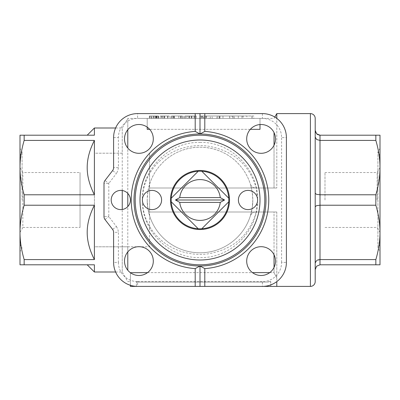 <?xml version="1.0" encoding="UTF-8"?>
<svg xmlns="http://www.w3.org/2000/svg" width="400" height="400" viewBox="0 0 400 400"><rect width="100%" height="100%" fill="white"/><g stroke="black" fill="none" stroke-linecap="round" stroke-linejoin="round"><path stroke-width="0.3" stroke-dasharray="2 1.5" d="M246.89 115.995L219.47 115.995L219.47 118.4L251.96 118.4L219.995 118.4L219.995 115.995L246.89 115.995L246.89 118.4M251.96 115.995L251.96 118.4M242.025 115.995L242.025 118.4M238.3 115.995L238.3 118.4M229.675 115.995L229.89 118.4L229.675 115.995M232.745 115.995L232.745 118.4M222.97 115.995L222.97 118.4M216.985 118.4L202.5 118.4L216.985 118.4L216.985 115.995L206.41 115.995L206.41 118.4M206.41 115.995L203.83 115.995L203.83 118.4M203.83 115.995L209.105 115.995L209.105 118.4M209.105 115.995L203.115 115.995L203.115 118.4M203.115 115.995L202.5 115.995L202.5 118.4M202.5 115.995L212.19 115.995L212.19 118.4M212.19 115.995L216.985 115.995M219.055 118.4L253.79 118.4L206.63 118.4L219.055 118.4L219.055 115.995L232.06 115.995L232.06 118.4M232.06 115.995L243.225 115.995L243.225 118.4M243.225 115.995L242.155 115.995L242.155 118.4M242.155 115.995L252.095 115.995L252.095 118.4M252.095 115.995L253.79 115.995L253.79 118.4M253.79 115.995L234.14 115.995L234.14 118.4M234.14 115.995L210.49 115.995L210.49 118.4M210.49 115.995L206.63 115.995L206.63 118.4M206.63 115.995L217.205 115.995L217.205 118.4M217.205 115.995L219.055 115.995M122.24 190.51L122.24 128L122.24 153.2L94.4 153.2L94.4 246.8L122.24 246.8L122.24 272L122.24 209.49M94.4 128L94.4 135.2L24.155 135.2L24.155 140.42L94.4 140.42C89.565 149.965 87.165 159.025 87.2 167.6C87.165 176.175 89.565 185.235 94.4 194.78L24.155 194.78L24.155 205.22L94.4 205.22C89.565 214.765 87.165 223.825 87.2 232.4C87.165 240.975 89.565 250.035 94.4 259.58L24.155 259.58L24.155 264.8L94.4 264.8L94.4 272M24.155 194.78C21.365 185.235 19.98 176.175 20 167.6L20 251.6L20 167.6L22.845 172.53L80.045 172.53L80.045 227.47L80.045 172.53M112.605 229.425L104.995 219.535A4.8 4.8 0 0 1 104 216.605L104 183.395A4.8 4.8 0 0 1 104.995 180.465L108.8 183.395L108.8 216.605L116.41 226.5L112.605 229.425A4.8 4.8 0 0 1 113.6 232.355L118.4 232.355L118.4 262.4L113.6 262.4L113.6 232.355A4.8 4.8 0 0 0 113.345 230.805M104.995 219.535L108.8 216.605L104 216.605A4.8 4.8 0 0 0 104.255 218.155M252.24 187.055L255.095 188L252.24 187.055L250.505 184.6L252.215 192.18L252.8 200L252.215 207.825L250.505 215.4C243.76 237.31 223.94 252.545 200.2 252.8C176.365 252.705 156.535 237.62 149.6 215.745L147.805 207.985L147.2 199.99A52.8 52.8 0 0 0 200 252.8A52.8 52.8 0 0 0 252.8 200A52.8 52.8 0 0 0 200 147.2A52.8 52.8 0 0 0 147.2 200L147.81 192.01L149.6 184.27C156.51 162.41 176.34 147.31 200.17 147.2C223.96 147.465 243.735 162.655 250.505 184.605L252.24 187.055M256.19 212L255.095 212L252.24 212.945L255.095 212L274.03 212L274.03 272.625L276.8 277.98L276.8 212L256.19 212L257.6 200L256.185 188C249.37 164.65 233.405 150.705 208.295 146.165C183.705 142.84 160.5 154.715 149.595 173.655C144.9 181.68 142.5 190.46 142.395 200C142.495 209.53 144.9 218.31 149.6 226.34C160.5 245.33 183.75 257.15 208.32 253.83C233.43 249.265 249.385 235.32 256.18 212M122.24 246.8L127.785 246.8L127.785 270.24M127.785 251.95L127.785 206.59M94.4 140.42L94.4 153.2L122.24 153.2M274.03 132.575L274.03 188L276.8 188L149.6 188L149.6 153.2L149.6 212L276.8 212L276.8 286.4L276.8 277.98L274.03 272.625L130.4 272.625L130.4 286.4L276.8 286.4L276.8 281.6M274.03 254.765L274.03 212L276.8 212L149.6 212L149.6 246.8L94.4 246.8L94.4 153.2M250.335 129.33L149.665 129.33M127.785 129.76L127.785 118.4L147.2 118.4L147.2 129.33L147.2 118.4L147.2 129.33L260 129.33L260 118.4L260 129.33L260 118.4L147.2 118.4L260 118.4L260 124.55M276.8 113.6L276.8 188L274.03 188L274.03 145.235M127.785 193.41L127.785 148.05M115.605 128L122.24 128L127.785 118.4L127.785 153.2M246.695 138.905A14.4 14.4 0 0 0 261.095 153.305A14.4 14.4 0 0 0 275.495 138.905A14.4 14.4 0 0 0 261.095 124.505A14.4 14.4 0 0 0 246.695 138.905M124.505 138.905A14.4 14.4 0 0 0 138.905 153.305A14.4 14.4 0 0 0 153.305 138.905A14.4 14.4 0 0 0 138.905 124.505A14.4 14.4 0 0 0 124.505 138.905M246.695 261.095A14.4 14.4 0 0 0 261.095 275.495A14.4 14.4 0 0 0 275.495 261.095A14.4 14.4 0 0 0 261.095 246.695A14.4 14.4 0 0 0 246.695 261.095M124.505 261.095A14.4 14.4 0 0 0 138.905 275.495A14.4 14.4 0 0 0 153.305 261.095A14.4 14.4 0 0 0 138.905 246.695A14.4 14.4 0 0 0 124.505 261.095M111.2 200A9.6 9.6 0 0 0 120.8 209.6A9.6 9.6 0 0 0 130.4 200A9.6 9.6 0 0 0 120.8 190.4A9.6 9.6 0 0 0 111.2 200M200 264.8A64.8 64.8 0 0 1 135.2 200A64.8 64.8 0 0 1 200 135.2A64.8 64.8 0 0 1 264.8 200A64.8 64.8 0 0 1 200 264.8M22.08 200L22.08 152L22.08 200M319.06 135.105L317.815 134.675M320 194.78L316.605 194.355L315.2 193.315L315.2 137.085L316.605 139.44L320 140.42L375.845 140.42C378.605 149.76 379.99 158.82 380 167.6L380 232.4L380 167.6C379.99 176.38 378.605 185.44 375.845 194.78L320 194.78L320 205.22L375.845 205.22C378.605 214.56 379.99 223.62 380 232.4C379.99 241.18 378.605 250.24 375.845 259.58L320 259.58L320 264.8L380 264.8L380 135.2L320 135.2L320 194.78M317.925 259.91L317.2 260.21M316.605 260.56L315.2 262.915L315.2 206.685L316.605 205.645L320 205.22L320 259.58M380 244.4L380 155.6L380 244.4L377.92 248L377.92 152L377.92 248L380 251.6M380 148.4L377.92 152L380 155.6M171.2 200A28.8 28.8 0 0 0 200 228.8A28.8 28.8 0 0 0 228.8 200A28.8 28.8 0 0 0 200 171.2A28.8 28.8 0 0 0 171.2 200M200 170.48A29.52 29.52 0 0 1 229.52 200A29.52 29.52 0 0 1 200 229.52A29.52 29.52 0 0 1 170.48 200A29.52 29.52 0 0 1 200 170.48M248 209.6A9.6 9.6 0 0 1 238.4 200A9.6 9.6 0 0 1 248 190.4A9.6 9.6 0 0 1 257.6 200A9.6 9.6 0 0 1 248 209.6M152 209.6A9.6 9.6 0 0 1 142.4 200A9.6 9.6 0 0 1 152 190.4A9.6 9.6 0 0 1 161.6 200A9.6 9.6 0 0 1 152 209.6M24.155 135.2L20 135.2L20 232.4L22.845 227.47L22.845 172.53L22.845 227.47L80.045 227.47M324.995 200L324.995 172.53L324.995 200M377.155 200L377.155 172.53L377.155 200M137.105 282.08L138.8 282.08L138.8 281.6L136.4 281.6L138.8 281.6L138.8 282.08L268.4 282.08L268.4 281.6L270.8 281.6L268.4 281.6L268.4 282.08L136.4 282.08L136.4 281.6L136.4 282.08L137.105 282.08M270.095 282.08L270.8 282.08L270.8 281.6L270.8 282.08L270.095 282.08M270.8 286.4L270.8 281.6L270.8 286.4L136.4 286.4L270.8 286.4M136.4 286.4L136.4 281.6L136.4 286.4M315.2 137.085L315.2 262.915M316.605 133.795L315.6 132.315M315.59 132.295L315.405 131.79M315.2 206.685L315.2 193.315M375.845 259.58L375.845 264.8M375.845 194.78L375.845 205.22M375.845 135.2L375.845 140.42M315.2 118.4L315.2 281.6M113.6 137.6L118.4 137.6L118.4 167.645L113.6 167.645L113.6 137.6A24 24 0 0 1 137.6 113.6L262.4 113.6A24 24 0 0 1 286.4 137.6L286.4 262.4A24 24 0 0 1 262.4 286.4L137.6 286.4A24 24 0 0 1 113.6 262.4A24 24 0 0 0 120.63 279.37M169.18 116L160.185 116L169.18 116L169.18 118.4L160.185 118.4L169.18 118.4M161.925 116L167.44 116L161.925 116L161.925 118.4L167.44 118.4L161.925 118.4M167.44 116L167.44 118.4M160.185 116L160.185 118.4M174.46 116L180.425 116L174.46 116L178.765 116L174.46 116L174.46 118.4L180.425 118.4L170.89 118.4L174.46 118.4L174.46 116M178.765 116L178.765 118.4M172.76 116L172.76 118.4L172.76 116M170.89 116L170.89 118.4L170.89 116M174.145 116L174.145 118.4M180.425 116L180.425 118.4L180.425 116M185.16 116L191.13 116L185.16 116L189.465 116L185.16 116L185.16 118.4L191.13 118.4L181.595 118.4L185.16 118.4L185.16 116M189.465 116L189.465 118.4M183.46 116L183.46 118.4L183.46 116M181.595 116L181.595 118.4L181.595 116M184.85 116L184.85 118.4M191.13 116L191.13 118.4L191.13 116M194.93 116L193.01 116L194.93 116L194.93 118.4L193.01 118.4L194.93 118.4L194.93 116M193.01 116L193.01 118.4L193.01 116M200.275 116L205.36 116L200.275 116L200.275 118.4L205.36 118.4L200.275 118.4L200.275 116M205.36 116L205.36 118.4L205.36 116M201.375 116L201.375 118.4M201.975 116L201.975 118.4L201.975 116M158.475 116L149.34 116L158.475 116L158.475 118.4L149.34 118.4L158.475 118.4L149.405 118.4L158.475 118.4L158.475 116L149.405 116L158.475 116M149.99 116L149.99 118.4L149.99 116M156.84 116L156.84 118.4M155.505 116L155.505 118.4M156.23 116L156.23 118.4M149.34 116L149.34 118.4M158.175 116L158.175 118.4M156.58 116L156.58 118.4M151.13 116L151.13 118.4M156.7 116L156.7 118.4M162.81 116L167.895 116L162.81 116L162.81 118.4L167.895 118.4L162.81 118.4L162.81 116M167.895 116L167.895 118.4L167.895 116M163.91 116L163.91 118.4M164.505 116L164.505 118.4L164.505 116M182.41 116L171.565 116L182.41 116L182.41 118.4L171.565 118.4L182.41 118.4L182.41 116M171.565 116L171.565 118.4L171.565 116M173.435 116L173.435 118.4M180.66 116L180.66 118.4L180.66 116M173.305 116L173.305 118.4L173.305 116M180.54 116L180.54 118.4M196.29 116L184.9 116L196.29 116L196.29 118.4L184.9 118.4L196.29 118.4L196.29 116M187.42 116L194.475 116L186.77 116L187.42 116L187.42 118.4M194.475 116L194.475 118.4L194.475 116M184.9 116L184.9 118.4M186.77 116L186.77 118.4M151.145 116L156.735 116L151.145 116L151.145 118.4M151.705 116L156.18 116L151.705 116L151.705 118.4M156.18 116L156.18 118.4M156.735 116L156.735 118.4M149.405 116L149.405 118.4M152 116L152 118.4M155.855 116L155.855 118.4M149.965 116L149.965 118.4M157.915 116L157.915 118.4M130.4 285.295L130.4 272.715M127.785 246.8L149.6 246.8L149.6 188L276.8 188L276.8 118.4M195.2 286.4L204.8 286.4M147.53 272.625L252.47 272.625M269.715 272.625L274.03 272.625L274.03 267.425M147.2 118.4L147.2 127.135M94.4 246.8L94.4 259.58M250.505 215.405L252.24 212.945L250.505 215.405M113.6 167.645A4.8 4.8 0 0 1 112.605 170.575L116.41 173.5L108.8 183.395L104 183.395M104.255 181.845A4.8 4.8 0 0 1 104.995 180.465L112.605 170.575A4.8 4.8 0 0 0 113.345 169.195M24.155 259.58C21.365 250.035 19.98 240.975 20 232.4L20 264.8L24.155 264.8M20 232.4C19.98 223.825 21.365 214.765 24.155 205.22M20 167.6C19.98 159.025 21.365 149.965 24.155 140.42M87.2 264.8L94.4 264.8L87.2 264.8M87.2 135.2L94.4 135.2L87.2 135.2M229.69 115.995L229.69 118.4M233.975 115.995L233.975 118.4M120.63 120.63A24 24 0 0 1 137.6 113.6L137.6 118.4A19.2 19.2 0 0 0 118.4 137.6M279.37 120.63A24 24 0 0 1 286.4 137.6L281.6 137.6A19.2 19.2 0 0 0 262.4 118.4L137.6 118.4M279.37 279.37A24 24 0 0 1 262.4 286.4L262.4 281.6A19.2 19.2 0 0 0 281.6 262.4L286.4 262.4M262.4 113.6L262.4 118.4M281.6 262.4L281.6 137.6M118.4 262.4A19.2 19.2 0 0 0 137.6 281.6L137.6 286.4M137.6 281.6L262.4 281.6M147.2 200A52.8 52.8 0 0 0 200 252.8A52.8 52.8 0 0 0 252.8 200M200 142.4C230.78 141.605 258.395 169.22 257.6 200C258.395 230.78 230.78 258.395 200 257.6C169.22 258.395 141.605 230.78 142.4 200C141.605 169.22 169.22 141.605 200 142.4M310.4 286.4L310.4 113.6M164.635 116L164.635 118.4M161.565 116L161.565 118.4M164.69 116L164.69 118.4M164.74 116L164.74 118.4M164.675 116L164.675 118.4M153.625 116L153.625 118.4M154.05 116L154.05 118.4M154.09 116L154.09 118.4M154.075 116L154.075 118.4M191.58 116L191.58 118.4M191.53 116L191.53 118.4L191.53 116M188.86 116L188.86 118.4M191.325 116L191.325 118.4M189.245 116L189.245 118.4M153.935 116L153.935 118.4M153.945 116L153.945 118.4L153.96 116M153.975 116L153.975 118.4M116.41 226.5L117.89 229.26L118.4 232.355M118.4 167.645L117.89 170.74L116.41 173.5M115.605 272L122.24 272L127.785 281.6L130.4 281.6M260 118.4L274.03 118.4L274.805 117.055M20 155.6L22.08 152L20 148.4M20 244.4L22.08 248L20 251.6M380 167.6L377.155 172.53L324.995 172.53M324.995 227.47L377.155 227.47L380 232.4"/><path stroke-width="0.6" d="M87.2 264.8L94.4 272L94.4 264.8L24.155 264.8L24.155 259.58L94.4 259.58L94.4 205.22L24.155 205.22C21.365 214.765 19.98 223.825 20 232.4L20 167.6C19.98 176.175 21.365 185.235 24.155 194.78L94.4 194.78L94.4 140.42L24.155 140.42L24.155 135.2L94.4 135.2L94.4 128L115.605 128M24.155 205.22L24.155 194.78M200 266L200 286.4L137.6 286.4A24 24 0 0 1 113.6 262.4L113.6 232.355A4.8 4.8 0 0 0 112.605 229.425L104.995 219.535A4.8 4.8 0 0 1 104 216.605L104 183.395A4.8 4.8 0 0 1 104.995 180.465L112.605 170.575A4.8 4.8 0 0 0 113.6 167.645L113.6 137.6A24 24 0 0 1 137.6 113.6L204.8 113.6L204.8 131.395A68.77 68.77 0 0 1 268.77 200A68.77 68.77 0 0 1 204.8 268.605L200 266A66 66 0 0 1 134 200A66 66 0 0 1 200 134A66 66 0 0 1 266 200A66 66 0 0 1 200 266L195.2 268.605A68.77 68.77 0 0 1 131.23 200A68.77 68.77 0 0 1 195.2 131.395L200 134L204.8 131.395M204.8 113.6L262.4 113.6A24 24 0 0 1 286.4 137.6L286.4 262.4A24 24 0 0 1 262.4 286.4L200 286.4M122.24 209.49L122.24 190.51M127.785 270.24L127.785 251.95M127.785 206.59L127.785 193.41M260 124.55L260 129.33L250.335 129.33M149.665 129.33L147.2 129.33L147.2 127.135M274.03 145.235L274.03 132.575M127.785 148.05L127.785 129.76M275.495 138.905A14.4 14.4 0 0 1 261.095 153.305A14.4 14.4 0 0 1 246.695 138.905A14.4 14.4 0 0 1 261.095 124.505A14.4 14.4 0 0 1 275.495 138.905M153.305 138.905A14.4 14.4 0 0 1 138.905 153.305A14.4 14.4 0 0 1 124.505 138.905A14.4 14.4 0 0 1 138.905 124.505A14.4 14.4 0 0 1 153.305 138.905M275.495 261.095A14.4 14.4 0 0 1 261.095 275.495A14.4 14.4 0 0 1 246.695 261.095A14.4 14.4 0 0 1 261.095 246.695A14.4 14.4 0 0 1 275.495 261.095M153.305 261.095A14.4 14.4 0 0 1 138.905 275.495A14.4 14.4 0 0 1 124.505 261.095A14.4 14.4 0 0 1 138.905 246.695A14.4 14.4 0 0 1 153.305 261.095M130.4 200A9.6 9.6 0 0 1 120.8 209.6A9.6 9.6 0 0 1 111.2 200A9.6 9.6 0 0 1 120.8 190.4A9.6 9.6 0 0 1 130.4 200M310.4 286.4L310.4 113.6A4.8 4.8 0 0 1 315.2 118.4L315.2 281.6A4.8 4.8 0 0 1 310.4 286.4L276.8 286.4L276.8 281.6M317.815 134.675L316.605 133.795L320 135.2L319.06 135.105M315.2 193.315L316.605 194.355L320 194.78L320 135.2L380 135.2L380 264.8L375.845 264.8L375.845 259.58C378.605 250.24 379.99 241.18 380 232.4L380 251.6L380 232.4C379.99 223.62 378.605 214.56 375.845 205.22L375.845 194.78C378.605 185.44 379.99 176.38 380 167.6L380 148.4L380 167.6C379.99 158.82 378.605 149.76 375.845 140.42L320 140.42L316.775 139.55M375.845 205.22L320 205.22L316.605 205.645L315.2 206.685M317.2 260.21L320 259.58L317.925 259.91M375.845 264.8L320 264.8L316.605 266.205L320 264.8L320 259.58L375.845 259.58M224.555 200L220.26 202.4A20.4 20.4 0 0 1 179.74 202.4L175.445 200L179.74 197.6L220.26 197.6L224.555 200L175.445 200M171.255 201.805A28.8 28.8 0 0 1 201.805 171.255A28.8 28.8 0 0 1 228.745 201.805A28.8 28.8 0 0 1 198.195 228.745A28.8 28.8 0 0 1 171.255 201.805L198.195 228.745L171.255 201.805M201.805 228.745L228.745 201.805L201.805 228.745M200 229.52A29.52 29.52 0 0 0 229.52 200A29.52 29.52 0 0 0 200 170.48A29.52 29.52 0 0 0 170.48 200A29.52 29.52 0 0 0 200 229.52M200 140A60 60 0 0 0 140 200A60 60 0 0 0 200 260A60 60 0 0 0 260 200A60 60 0 0 0 200 140M200 264.8A64.8 64.8 0 0 1 135.2 200A64.8 64.8 0 0 1 200 135.2A64.8 64.8 0 0 1 264.8 200A64.8 64.8 0 0 1 200 264.8M248 209.6A9.6 9.6 0 0 1 238.4 200A9.6 9.6 0 0 1 248 190.4A9.6 9.6 0 0 1 257.6 200A9.6 9.6 0 0 1 248 209.6M152 209.6A9.6 9.6 0 0 1 142.4 200A9.6 9.6 0 0 1 152 190.4A9.6 9.6 0 0 1 161.6 200A9.6 9.6 0 0 1 152 209.6M220.26 202.4L179.74 202.4M179.74 197.6A20.4 20.4 0 0 1 220.26 197.6M228.745 198.195L201.805 171.255L228.745 198.195M198.195 171.255L171.255 198.195L198.195 171.255M315.2 269.6L316.605 266.205L315.2 269.6M315.2 262.915L316.605 260.56M316.605 139.44L315.2 137.085M315.405 131.79L315.2 130.4L316.605 133.795M375.845 140.42L375.845 135.2M320 259.58L320 194.78L375.845 194.78M200 113.6L200 134M204.8 268.605L204.8 286.4L276.8 286.4M130.4 285.295L130.4 286.4L195.2 286.4L195.2 268.605M195.2 131.395L195.2 113.6M130.4 272.715L147.53 272.625M252.47 272.625L269.715 272.625M274.03 267.425L274.03 254.765M276.8 118.4L276.8 113.6L310.4 113.6M24.155 264.8L20 264.8L20 232.4C19.98 240.975 21.365 250.035 24.155 259.58M24.155 140.42C21.365 149.965 19.98 159.025 20 167.6L20 135.2L24.155 135.2M94.4 140.42C89.565 149.965 87.165 159.025 87.2 167.6C87.165 176.175 89.565 185.235 94.4 194.78M94.4 205.22C89.565 214.765 87.165 223.825 87.2 232.4C87.165 240.975 89.565 250.035 94.4 259.58M274.805 117.055L276.8 113.6M94.4 272L115.605 272M87.2 135.2L94.4 128"/></g></svg>
